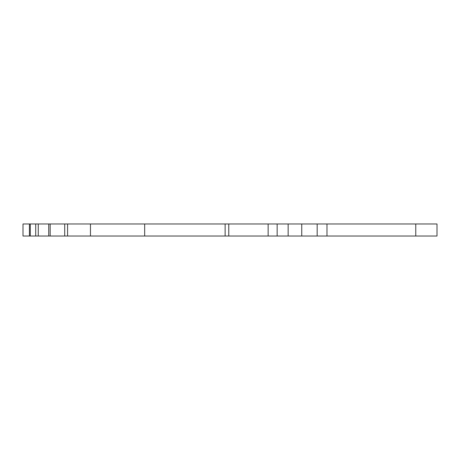<?xml version="1.0" encoding="UTF-8"?>
<svg xmlns="http://www.w3.org/2000/svg" width="460" height="460" viewBox="0 0 460 460"><rect width="100%" height="100%" fill="white"/><g stroke="black" fill="none" stroke-linecap="round" stroke-linejoin="round"><path stroke-width="0.69" d="M29.428 223.98L23 223.98L23 236.02L29.428 236.02L29.428 223.98L30.297 223.98L30.297 236.02L29.428 236.02M30.297 236.02L35.719 236.02L35.719 223.98L30.297 223.98M35.719 223.98L38.255 223.98L38.255 236.02L35.719 236.02M64.71 236.02L64.71 223.98L67.585 223.98L67.585 236.02L48.731 236.02L48.731 223.98L38.255 223.98M48.731 236.02L38.255 236.02M64.71 223.98L48.731 223.98M67.585 223.98L90.459 223.98L90.459 236.02L67.585 236.02M90.459 236.02L144.67 236.02L144.67 223.98L90.459 223.98M144.67 223.98L268.145 223.98L268.145 236.02L228.769 236.02L228.769 223.98M144.67 236.02L225.13 236.02L225.13 223.98M225.13 236.02L228.769 236.02M268.145 236.02L277.156 236.02L277.156 223.98L268.145 223.98M277.156 223.98L288.144 223.98L288.144 236.02L277.156 236.02M288.144 236.02L301.748 236.02L301.748 223.98L288.144 223.98M301.748 223.98L317.17 223.98L317.17 236.02L301.748 236.02M317.17 236.02L326.979 236.02L326.979 223.98L317.17 223.98M326.979 223.98L437 223.98L437 236.02L415.765 236.02L415.765 223.98M326.979 236.02L415.765 236.02M50.169 223.98L50.169 236.02"/></g></svg>
